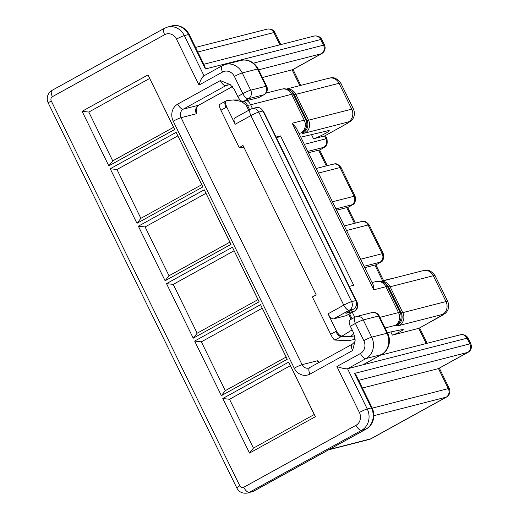 <?xml version="1.0" encoding="UTF-8"?>
<svg xmlns="http://www.w3.org/2000/svg" width="519" height="519" viewBox="0 0 519 519"><rect width="100%" height="100%" fill="white"/><g stroke="black" fill="none" stroke-linecap="round" stroke-linejoin="round"><path stroke-width="0.78" d="M219.505 104.572C218.836 104.903 219.31 106.804 220.919 110.262L239.214 147.597L243.015 145.502L316.175 294.844L312.373 296.946L330.668 334.281L335.774 331.466A6.429 2.796 61.1 0 0 341.366 336.494L334.878 340.081L348.846 340.613L355.139 339.309M355.781 300.579L262.919 111.021L258.754 112.091L351.616 301.643L355.781 300.579A6.429 5.754 75.7 0 1 353.53 309.123L349.358 310.187L333.646 318.867A6.429 2.796 -118.9 0 1 328.053 313.833L336.442 330.953C338.362 334.496 340.256 336.189 342.138 336.04L352.109 329.889M328.053 313.833L343.766 305.153L250.904 115.601A6.429 2.796 -118.9 0 1 250.573 109.262L234.86 117.936A6.429 2.796 61.1 0 0 235.191 124.275L226.803 107.154C225.207 103.528 225.207 101.348 226.803 100.615L233.232 99.972L241.705 101.503L246.22 105.299L248.679 110.307M300.819 137.178L328.306 130.632A9.297 0.941 153.9 0 1 329.208 130.619A9.297 0.941 153.9 0 1 323.136 134.616A9.297 0.941 153.9 0 1 313.534 138.761L324.511 135.952L325.919 138.826L304.329 144.34M262.393 77.5L292.541 69.747L321.722 53.632C324.161 52.114 325.29 49.941 325.108 47.112L324.466 44.926L253.48 63.162M232.369 86.582L198.621 105.221L183.33 109.126A6.429 5.754 -104.3 0 0 181.079 117.67L196.364 113.765L196.286 110.8C196.305 107.958 197.181 106.058 198.913 105.104L232.395 86.615M204.038 75.8C202.215 76.773 200.535 79.855 199.004 85.051L176.492 39.1A9.647 8.628 75.7 0 0 164.666 34.682L52.393 96.69A3.218 2.874 75.7 0 0 51.264 100.958L239.804 485.816A3.218 2.874 -104.3 0 0 243.742 487.289L356.021 425.282A9.647 8.628 -104.3 0 0 359.401 412.469L336.889 366.511L360.458 353.497A9.647 8.628 -104.3 0 0 363.838 340.678L355.398 323.447L350.331 326.25L353.731 333.192L355.113 340.73L352.576 350.552A6.429 2.796 -118.9 0 1 352.245 344.214L308.74 368.094A6.429 5.754 75.7 0 1 302.077 364.669A6.429 0.649 153.9 0 0 294.234 368.179L173.229 121.18A6.429 0.649 153.9 0 1 181.079 117.67L302.077 364.669L317.369 360.763L318.854 362.113M387.395 332.647L402.712 329.481A6.429 0.649 -26.1 0 1 403.218 329.5A6.429 0.649 -26.1 0 1 399.02 332.264A6.429 0.649 -26.1 0 1 392.377 335.125L419.177 328.235L444.861 313.658C445.49 313.178 450.732 309.227 447.754 301.507A16.076 1.628 -26.1 0 0 445.996 301.578L433.333 275.732L390.119 286.773L402.783 312.62L445.996 301.578A9.647 8.628 -104.3 0 1 442.61 314.391L399.403 325.439A25.716 2.601 -26.1 0 1 396.788 325.718L395.776 325.329A6.429 0.649 153.9 0 0 395.121 325.4L385.098 327.963M362.405 388.03L438.477 368.587L468.047 352.323L358.642 380.343M199.004 85.051L222.573 72.037A9.647 8.628 75.7 0 1 234.393 76.449L242.84 93.686L237.767 96.482L234.367 89.54L230.228 84.623L220.316 80.581L177.738 104.092A12.858 11.509 75.7 0 0 173.229 121.18M194.651 341.067L260.544 304.672L287.279 359.245L286.118 357.059L225.291 390.658L201.372 341.833L194.651 341.067L221.386 395.64L287.279 359.245M166.515 283.627L232.408 247.232L259.137 301.805L257.975 299.619L197.155 333.211L173.236 284.393L166.515 283.627L193.243 338.193L259.137 301.805M222.794 398.508L288.687 362.119L315.422 416.686L314.261 414.506L253.434 448.098L229.515 399.273L222.794 398.508L249.529 453.081L315.422 416.686M136.964 223.313L202.858 186.924L176.129 132.351L201.696 184.738L140.87 218.33L116.957 169.505L110.236 168.746L136.964 223.313L140.87 218.33M110.236 168.746L176.129 132.351M165.107 280.753L231 244.365L204.265 189.792L229.839 242.178L169.012 275.771L145.093 226.946L138.372 226.187L165.107 280.753L169.012 275.771M138.372 226.187L204.265 189.792M108.828 165.872L174.721 129.478L147.986 74.911L173.56 127.298L112.733 160.89L88.814 112.065L82.093 111.306L108.828 165.872L112.733 160.89M82.093 111.306L147.986 74.911M225.291 390.658L221.386 395.64M260.544 304.672L286.118 357.059M201.372 341.833L262.199 308.234M197.155 333.211L193.243 338.193M232.408 247.232L257.975 299.619M173.236 284.393L234.056 250.794M253.434 448.098L249.529 453.081M288.687 362.119L314.261 414.506M229.515 399.273L290.342 365.681M334.878 340.081C333.853 339.686 332.452 337.752 330.668 334.281M333.646 318.867L346.154 315.669L354.263 311.192L345.926 313.32L353.53 309.123M262.919 111.021A6.429 5.754 -104.3 0 0 256.263 107.595L252.091 108.659A6.429 6.429 0 0 0 250.573 109.262M351.071 319.321L348.632 314.345M276.64 138.119L280.532 135.913L353.699 285.255L349.274 286.391M280.532 135.913L276.108 137.042M356.436 302.668L356.521 302.648A6.429 5.754 75.7 0 1 354.263 311.192A6.429 2.796 -118.9 0 0 354.561 311.076L346.445 315.552A6.429 2.796 -118.9 0 1 346.154 315.669M336.889 366.511C341.82 368.243 345.375 368.99 347.548 368.75L363.131 364.721L381.634 354.509C384.456 352.92 386.577 350.604 387.985 347.542C390.003 342.8 389.899 338.031 387.68 333.237A6.429 0.649 -26.1 0 0 386.973 333.263L378.533 316.032L363.248 319.938L371.688 337.168L386.973 333.263A16.076 14.383 -104.3 0 1 381.335 354.62L366.051 358.532L347.548 368.75L367.251 408.959L371.416 407.889L354.535 373.427L470.798 343.617L468.261 338.446L467.068 338.206L362.839 364.838L381.335 354.62A6.429 2.796 61.1 0 0 381.634 354.509M350.331 326.25A6.429 2.796 -118.9 0 1 350.001 319.912L355.067 317.109A6.429 2.796 61.1 0 0 355.398 323.447A6.429 0.649 153.9 0 1 363.248 319.938A6.429 5.754 -104.3 0 0 356.585 316.506A6.429 6.429 0 0 0 355.067 317.109M336.591 210.201L346.737 207.606A9.647 0.973 153.9 0 1 347.691 207.496L355.405 223.105M364.734 267.642L374.874 265.047A9.647 0.973 -26.1 0 1 375.827 264.937L378.799 263.295A3.218 0.324 153.9 0 0 379.947 262.251L364.079 266.305M292.191 123.237L296.291 127.94L373.219 284.97L373.797 289.816L292.191 123.237L304.238 120.161A9.647 8.628 75.7 0 1 300.858 132.974A6.429 0.649 -26.1 0 1 301.507 132.903L302.519 133.292A25.716 2.601 153.9 0 0 305.133 133.007L348.346 121.965A6.429 0.649 -26.1 0 1 346.056 124.054L324.907 135.803L346.497 123.879A9.647 4.191 -118.9 0 1 346.056 124.054M371.007 438.763L446.496 397.074L373.868 415.687M329.143 449.525L371.001 438.769M372.253 408.135L449.246 388.361L439.353 368.172M342.138 336.04L341.366 336.494L350.215 336.526A9.647 9.4 -89.8 0 0 353.783 333.302M378.799 263.295A6.429 2.796 -118.9 0 0 379.091 263.178L375.827 264.937M372.123 407.863L373.336 411.145C374.277 415.005 373.972 418.69 372.408 422.213C370.994 425.249 368.886 427.559 366.077 429.135A6.429 2.796 -118.9 0 1 365.778 429.252L361.613 430.316L249.341 492.323L253.506 491.259L365.778 429.252A16.076 14.383 -104.3 0 0 371.416 407.889A6.429 0.649 153.9 0 1 372.123 407.863L356.469 375.905L354.535 373.427M202.858 186.924L201.696 184.738M116.957 169.505L177.777 135.913M231 244.365L229.839 242.178M145.093 226.946L205.92 193.353M174.721 129.478L173.56 127.298M88.814 112.065L149.641 78.473M239.214 147.597L244.131 147.785M220.919 110.262L226.024 107.446A6.429 2.796 -118.9 0 1 225.7 101.108L226.803 100.615M258.65 97.611A6.429 2.796 61.1 0 0 258.942 97.494L264.009 94.698A6.429 2.796 -118.9 0 1 263.717 94.808L258.65 97.611L243.359 101.516L248.432 98.72L263.717 94.808A6.429 5.754 75.7 0 0 265.975 86.271L250.683 90.176L242.243 72.939L257.528 69.033L265.975 86.271A6.429 0.649 -26.1 0 1 266.675 86.238L258.235 69.008A6.429 0.649 -26.1 0 0 257.528 69.033A16.076 14.383 75.7 0 0 240.881 60.464L225.59 64.369A16.076 14.383 -104.3 0 1 242.243 72.939A6.429 0.649 -26.1 0 0 234.393 76.449M237.767 96.482A6.429 2.796 61.1 0 0 243.359 101.516M308.448 152.761L318.595 150.166L326.308 165.911M307.793 151.425L323.661 147.37A3.218 0.324 -26.1 0 1 322.52 148.415L319.548 150.049A9.647 0.973 153.9 0 0 318.595 150.166M197.784 51.997L273.857 32.561L275.057 32.801L280.824 44.576M204.019 75.761L184.336 35.59L188.507 34.526A6.429 0.649 153.9 0 1 189.214 34.494L204.869 66.451L205.388 68.988L320.736 39.509L321.936 39.755L324.466 44.919M258.631 69.812L321.722 53.632M319.548 150.049L322.812 148.298A6.429 2.796 -118.9 0 1 322.52 148.415M225.7 101.108L219.362 104.604M335.774 331.466L336.442 330.953M235.191 124.275L250.904 115.601A6.429 0.649 153.9 0 1 258.754 112.091A6.429 5.754 -104.3 0 0 252.091 108.659M226.024 107.446L226.803 107.154M390.813 331.939L392.377 335.125M360.608 259.221L382.198 253.707L368.127 224.987L346.536 230.501M318.4 173.061L339.99 167.546L354.062 196.266L332.465 201.781M313.534 138.761L311.51 134.635M203.798 64.265L314.073 36.083A6.429 5.754 -104.3 0 1 314.079 36.083A6.429 5.754 -104.3 0 1 320.736 39.509L323.551 45.257A6.429 5.754 -104.3 0 1 321.293 53.801L292.152 69.896L299.859 85.622M426.196 343.52L418.781 328.378L440.326 316.48A6.429 0.649 153.9 0 0 442.61 314.391M328.566 449.85L369.327 439.431A6.429 5.754 75.7 0 0 370.547 438.951L446.074 397.236A6.429 5.754 75.7 0 0 448.325 388.692L438.477 368.587L467.625 352.492A6.429 5.754 75.7 0 0 469.877 343.948L467.068 338.206A6.429 5.754 75.7 0 0 460.405 334.774L380.291 355.249M352.576 350.552L309.999 374.069A12.858 11.509 -104.3 0 1 294.234 368.179M352.044 318.783L349.605 313.807M354.665 335.741L354.192 335.864A48.222 4.879 -26.1 0 1 350.215 336.526M379.895 317.343L398.508 312.587L385.844 286.735L373.797 289.816M252.494 108.555L250.645 104.773L291.574 94.309L304.238 120.161A16.076 1.628 153.9 0 1 305.873 119.98L293.209 94.134L294.221 94.523L306.885 120.369L305.873 119.98A9.647 9.55 111.1 0 1 301.507 132.903M352.317 312.315L354.749 317.284M354.445 223.352L346.737 207.606M382.587 280.792L374.874 265.047M354.561 311.076A6.429 6.429 0 0 0 357.221 302.616A6.429 0.649 -26.1 0 0 356.521 302.648L356.384 302.369M263.905 113.032A6.429 0.649 -26.1 0 1 264.359 113.064A6.429 6.429 0 0 0 263.029 111.241M396.788 325.718A9.647 9.55 -68.9 0 0 401.148 312.801L388.491 286.949L387.479 286.559L400.143 312.406L401.148 312.801A16.076 1.628 153.9 0 0 402.783 312.62A9.647 8.628 -104.3 0 1 399.403 325.439M387.479 286.559A16.076 1.628 153.9 0 0 385.844 286.735A9.647 8.628 -104.3 0 0 375.853 281.59C378.864 281.395 376.281 280.539 382.367 281.869A9.647 9.55 -68.9 0 1 387.479 286.559M395.121 325.4A9.647 8.628 -104.3 0 0 398.508 312.587A16.076 1.628 -26.1 0 1 400.143 312.406A9.647 9.55 -68.9 0 1 395.776 325.329M381.017 281.454A9.647 8.628 -104.3 0 1 390.119 286.773A16.076 1.628 -26.1 0 1 388.491 286.949A9.647 9.55 -68.9 0 0 383.379 282.258L382.367 281.869M359.401 412.469A6.429 0.649 -26.1 0 1 367.251 408.959A16.076 14.383 75.7 0 1 361.613 430.316A6.429 2.796 61.1 0 1 356.021 425.282M363.838 340.678A6.429 0.649 -26.1 0 1 371.688 337.168A16.076 14.383 75.7 0 1 366.051 358.532A6.429 2.796 61.1 0 1 360.458 353.497M435.091 275.654A16.076 1.628 153.9 0 0 433.333 275.732A9.647 8.628 -104.3 0 0 423.342 270.587C424.14 271.119 428.422 267 435.091 275.654L447.754 301.507M440.326 316.48A9.647 4.191 61.1 0 0 440.767 316.305M354.192 335.864A9.647 8.628 -104.3 0 0 354.626 335.605M251.676 491.986A9.647 8.628 -104.3 0 0 253.506 491.259A6.429 2.796 -118.9 0 0 253.804 491.143L247.505 493.05A9.647 8.628 75.7 0 0 249.341 492.323A6.429 2.796 61.1 0 1 243.742 487.289M379.947 262.251A6.429 5.754 75.7 0 0 382.198 253.707A9.647 0.973 -26.1 0 1 383.256 253.661L369.184 224.941A9.647 0.973 153.9 0 0 368.127 224.987A6.429 5.754 -104.3 0 0 361.471 221.555C362.23 222.119 364.079 218.869 369.184 224.941M391.041 278.839A6.429 5.754 -104.3 0 0 389.607 278.995L391.378 278.755M318.776 362.697A6.429 5.754 75.7 0 1 317.369 360.763M309.668 367.731A6.429 2.796 61.1 0 0 309.999 374.069M51.264 100.958A6.429 0.649 153.9 0 0 48.273 103.08L236.807 487.931C238.889 492.025 242.451 493.725 247.505 493.05M239.804 485.816A6.429 0.649 153.9 0 0 236.807 487.931M379.24 316A6.429 6.429 0 0 0 371.87 312.6A6.429 5.754 -104.3 0 1 378.533 316.032A6.429 0.649 -26.1 0 1 379.24 316L387.68 333.237M343.766 305.153A6.429 2.796 61.1 0 0 349.358 310.187A6.429 5.754 75.7 0 0 351.616 301.643A6.429 0.649 153.9 0 0 343.766 305.153M298.989 133.448L300.858 132.974M195.553 47.437L267.201 29.129A6.429 5.754 -104.3 0 1 273.857 32.561L279.871 44.822M246.22 105.299L247.459 105.305L249.652 109.769M340.827 83.228C334.152 74.574 329.87 78.693 329.072 78.155A9.647 8.628 75.7 0 1 339.063 83.3L351.726 109.152L308.513 120.194L295.849 94.348L339.063 83.3A16.076 1.628 -26.1 0 1 340.827 83.228L353.484 109.074A16.076 1.628 153.9 0 0 351.726 109.152A9.647 8.628 75.7 0 1 348.346 121.965M177.738 104.092A6.429 2.796 -118.9 0 0 183.33 109.126L225.908 85.609L229.482 84.701M335.936 208.865L351.804 204.81A3.218 0.324 -26.1 0 1 350.662 205.855L347.691 207.496M189.214 34.494C185.121 26.527 176.901 24.309 171.854 25.95A16.076 14.383 75.7 0 1 188.507 34.526L205.388 68.988M243.917 101.374A9.647 9.4 90.2 0 1 247.459 105.305A38.575 3.899 153.9 0 0 250.645 104.773A9.647 8.628 75.7 0 0 246.895 100.615M291.574 94.309A16.076 1.628 -26.1 0 1 293.209 94.134A9.647 9.55 111.1 0 0 288.097 89.443C282.012 88.113 284.6 88.963 281.583 89.164A9.647 8.628 75.7 0 1 291.574 94.309M305.133 133.007A9.647 8.628 75.7 0 0 308.513 120.194A16.076 1.628 -26.1 0 1 306.885 120.369A9.647 9.55 111.1 0 1 302.519 133.292M288.097 89.443L289.109 89.832A9.647 9.55 111.1 0 1 294.221 94.523A16.076 1.628 153.9 0 0 295.849 94.348A9.647 8.628 75.7 0 0 286.748 89.028M176.492 39.1A6.429 0.649 -26.1 0 1 184.336 35.59A16.076 14.383 -104.3 0 0 167.689 27.014L171.854 25.95M322.812 148.298C324.141 146.352 328.131 148.479 326.976 138.781A9.647 0.973 153.9 0 0 325.919 138.826A6.429 5.754 75.7 0 1 323.661 147.37M233.232 99.972L239.097 99.992A9.647 9.4 90.2 0 1 240.291 100.076M347.756 207.503L350.954 205.738C352.278 203.792 356.274 205.926 355.119 196.221A9.647 0.973 153.9 0 0 354.062 196.266A6.429 5.754 75.7 0 1 351.804 204.81M316.162 168.5L333.328 164.114A6.429 5.754 -104.3 0 1 339.99 167.546A9.647 0.973 -26.1 0 1 341.048 167.501L355.119 196.221M198.913 105.104A6.429 2.796 61.1 0 1 198.621 105.221A6.429 5.754 -104.3 0 0 196.364 113.765M220.316 80.581A6.429 2.796 61.1 0 0 225.908 85.609A9.647 8.628 75.7 0 1 227.744 84.882L230.715 84.941M52.393 96.69A6.429 2.796 -118.9 0 1 52.062 90.351L164.335 28.344L167.689 27.014M164.666 34.682A6.429 2.796 -118.9 0 1 164.335 28.344M222.573 72.037A6.429 2.796 -118.9 0 1 222.242 65.699L225.59 64.369M248.432 98.72A6.429 2.796 -118.9 0 1 242.84 93.686A6.429 0.649 153.9 0 1 250.683 90.176A6.429 5.754 75.7 0 1 248.432 98.72M357.221 302.616L264.359 113.064M380.901 281.428L423.342 270.587M372.045 282.57L375.853 281.59M419.657 327.963L427.156 343.273M375.899 264.943L383.547 280.545M389.607 278.995L380.433 281.343M379.091 263.178C380.421 261.232 384.41 263.367 383.256 253.661M361.471 221.555L344.305 225.94M371.87 312.6L356.585 316.506M446.496 397.074C448.941 395.556 450.07 393.383 449.882 390.554L449.246 388.361M369.327 439.431L371.001 438.763M366.077 429.135L253.804 491.143M460.405 334.774C463.688 334.268 466.153 335.216 467.788 337.622L468.261 338.446M468.047 352.323C470.493 350.812 471.622 348.638 471.434 345.803L470.798 343.617M352.245 344.214C354.581 342.131 355.534 340.957 355.119 340.691M326.976 138.781L325.387 135.537M346.497 123.879L350.591 121.232C351.227 120.752 356.462 116.801 353.484 109.074M300.812 85.376L293.027 69.481M329.072 78.155L286.631 89.002M265.838 93.186L281.583 89.164M240.005 99.784L238.935 99.992M327.268 165.665L319.62 150.062M333.328 164.114C334.093 164.679 335.942 161.428 341.048 167.501M48.273 103.08L47.566 101.166C46.827 98.059 47.417 95.224 49.331 92.661L52.062 90.351M240.881 60.464C245.935 58.816 254.154 61.047 258.235 69.008M264.009 94.698A6.429 6.429 0 0 0 266.675 86.238M203.708 75.93L222.242 65.699M267.201 29.129C270.483 28.623 272.949 29.57 274.583 31.977L275.057 32.801M314.079 36.083C317.362 35.577 319.821 36.525 321.462 38.931L321.936 39.755"/></g></svg>
